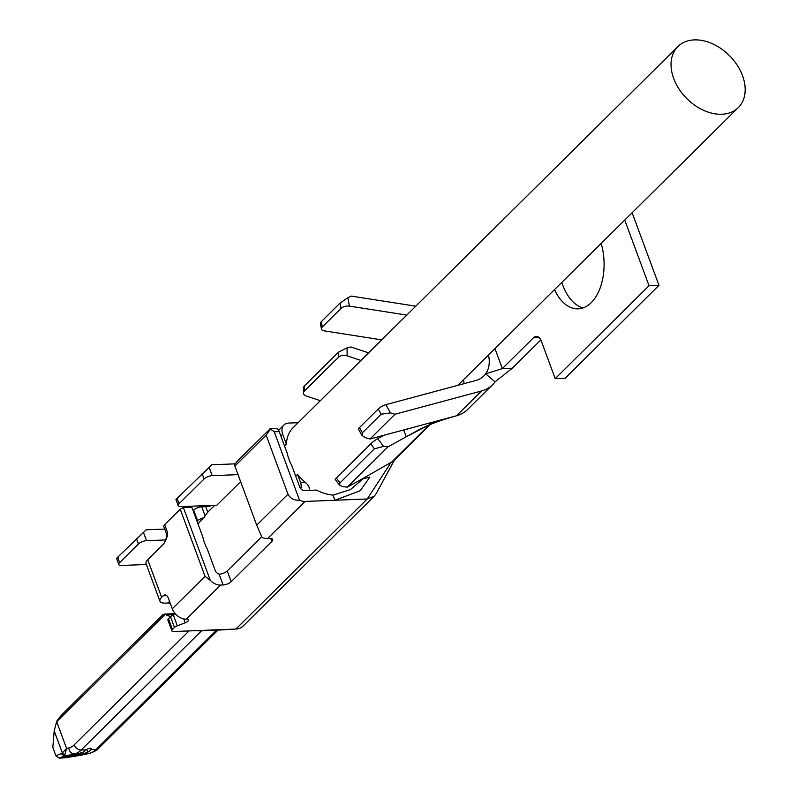 <?xml version="1.0" encoding="UTF-8"?>
<svg xmlns="http://www.w3.org/2000/svg" width="798" height="798" viewBox="0 0 798 798"><rect width="100%" height="100%" fill="white"/><g stroke="black" fill="none" stroke-linecap="round" stroke-linejoin="round"><path stroke-width="1.2" d="M364.107 477.912L350.462 489.593L332.995 495.099A42.932 30.254 45.3 0 1 316.487 490.092L304.557 490.561A4.339 3.062 -134.7 0 1 299.689 486.94L291.769 465.543A42.932 30.254 45.3 0 1 287.21 453.224L279.22 431.628L274.243 431.818L299.539 500.206A12.409 8.738 45.3 0 0 305.045 501.443L334.901 500.256L360.257 490.7L369.863 477.044L361.354 479.369L393.334 461.124L430.371 424.436M359.499 427.558L362.392 432.795L361.933 435.399L358.581 429.354A6.204 1.636 -28.9 0 1 359.499 427.558L378.262 408.975A6.204 1.636 -28.9 0 1 385.903 404.666L390.461 412.925L394.99 414.252L481.503 391A46.523 32.778 45.3 0 0 492.536 384.786L467.518 409.564A46.523 32.778 -134.7 0 1 456.795 415.688A46.523 32.778 -134.7 0 1 456.486 415.778L427 423.698L433.593 422.551L406.202 436.785L418.142 430.172M402.98 430.162A42.932 30.254 45.3 0 0 403.738 430.112L411.309 427.918M427 423.698L369.973 439.03L365.444 437.703L361.933 435.399M406.771 315.09L349.444 306.113A6.204 3.042 169.3 0 0 341.055 308.387L322.292 326.971A6.204 3.042 169.3 0 0 321.464 328.956A6.204 3.042 169.3 0 0 324.427 330.891L381.753 339.868M385.903 404.666L475.718 380.526A34.115 24.04 45.3 0 0 483.807 375.968A34.115 24.04 45.3 0 0 485.643 373.823A34.115 24.04 45.3 0 0 488.476 355.01M320.317 400.706L306.472 396.077A6.204 3.581 179.8 0 1 303.39 393.005L303.37 387.539L304.218 386.122L304.238 391.19L338.641 357.125L338.621 352.058L304.218 386.122M361.354 479.369L347.3 487.149L342.901 486.65L339.559 485.244L335.26 479.498A6.204 0.858 143.2 0 1 336.327 477.952L340.008 482.87L374.402 448.805L370.731 443.878L336.327 477.952M360.975 360.447L347.12 355.818A6.204 3.581 179.8 0 0 338.641 357.125M304.238 391.19A6.204 3.581 179.8 0 0 303.39 393.005M338.621 352.058L347.09 347.828L351.01 346.99L368.616 352.876M383.668 435.349L377.753 438.621L383.549 446.391L387.958 446.89L406.202 436.785L403.738 430.112M332.995 495.099L334.901 500.256L367.24 498.969L374.352 496.097L376.087 493.743M206.293 630.23L235.889 629.053A18.613 13.117 45.3 0 0 236.108 629.043A18.613 13.117 45.3 0 0 243.021 626.161L374.372 496.077M280.856 436.037L282.701 434.212A12.409 8.738 -134.7 0 1 283.918 424.995A12.409 8.738 -134.7 0 1 288.676 423.07L298.113 422.701M299.539 500.206C294.193 500.506 290.342 498.501 287.998 494.191L266.143 435.119L234.871 466.092L256.727 525.164L262.013 537.373A12.409 8.738 45.3 0 0 267.52 538.61L305.045 501.443M210.273 580.326L205.066 576.336L180.228 509.194L164.657 524.625L167.63 532.675C167.49 536.645 166.074 540.505 163.371 544.246L147.73 559.727A12.409 4.768 159.7 0 0 146.044 563.637L159.949 601.233A12.409 4.768 -20.3 0 1 161.635 597.323L163.201 595.777A6.204 3.701 87.7 0 1 164.937 594.949A6.204 3.701 87.7 0 1 168.318 598.051L172.288 608.794A12.409 8.738 45.3 0 0 186.213 619.138L220.607 585.074A12.409 8.738 -134.7 0 1 210.273 580.326L183.35 507.528L191.799 507.189L202.772 536.845A42.932 30.254 45.3 0 0 207.33 549.174L215.251 570.57A4.339 3.062 -134.7 0 0 219.071 574.071L220.168 574.131M169.296 602.969L165.336 603.128A12.409 4.768 -20.3 0 1 159.949 601.233M220.717 629.672L173.755 631.527A4.339 1.666 -20.3 0 1 171.869 630.869A4.339 1.666 -20.3 0 1 172.458 629.492L174.493 627.477A4.339 1.666 -20.3 0 1 177.306 625.812L185.186 622.819A4.339 1.666 159.7 0 0 188.587 619.777A4.339 1.666 159.7 0 0 186.712 619.118L186.213 619.138M220.607 585.074L223.101 584.974A6.204 2.384 159.7 0 0 231.201 581.672L271.859 541.413A6.204 2.384 159.7 0 0 272.697 539.458A6.204 2.384 159.7 0 0 270.013 538.51L267.52 538.61M261.724 536.775L227.231 570.929A6.204 2.384 -20.3 0 1 220.178 574.131M146.363 564.495L121.505 565.483A6.204 2.384 -20.3 0 1 118.812 564.535A6.204 2.384 -20.3 0 1 119.66 562.58L138.423 543.997A6.204 2.384 -20.3 0 1 146.523 540.705L165.695 539.937M175.67 614.181L173.336 615.068A4.339 1.666 159.7 0 0 170.523 616.734L168.488 618.759A4.339 1.666 159.7 0 0 167.899 620.126L171.869 630.869M464.107 383.648A34.115 24.04 45.3 0 0 463.458 379.788M492.536 384.786A46.523 32.778 45.3 0 0 495.039 381.853L485.643 373.823L502.361 368.616L494.95 348.596M415.758 306.183L351.28 296.098L347.858 297.734L349.444 306.113M495.039 381.853L512.306 368.217L502.361 368.616L533.633 337.644A9.307 5.546 87.7 0 1 536.246 336.397A9.307 5.546 87.7 0 1 541.303 341.055L555.209 378.651L649.033 285.734L624.734 220.068M512.306 368.217L540.835 339.968M601.163 243.42A46.523 27.75 87.7 0 1 578.141 308.856A46.523 27.75 87.7 0 1 554.5 289.624M632.126 212.747L658.978 285.335L565.164 378.252L555.209 378.651M561.822 282.382A46.523 27.75 -92.3 0 0 562.79 285.205A46.523 27.75 -92.3 0 0 583.089 307.898M341.055 308.387L340.048 303.08L321.285 321.664L322.292 326.971M394.99 414.252L369.973 439.03M362.392 432.795L381.165 414.212L378.262 408.975M658.978 285.335L649.033 285.734M164.737 529.084L146.194 529.812L117.675 557.213C116.029 558.879 116.259 558.809 118.373 557.014M240.627 481.633L216.827 505.204L180.927 506.63A6.204 2.384 -20.3 0 1 178.233 505.693A6.204 2.384 -20.3 0 1 179.081 503.738L204.098 478.96A6.204 2.384 -20.3 0 1 212.198 475.658L238.033 474.63M235.121 463.847L211.869 464.775L177.086 498.361C175.45 500.037 175.68 499.967 177.794 498.161M212.278 505.383A12.409 4.768 -20.3 0 1 205.734 506.64L201.754 506.8L205.146 515.967L197.974 523.877M208.857 511.089L207.799 512.216A42.932 30.254 45.3 0 0 205.146 515.967M193.086 510.65L193.655 510.092A6.204 2.384 -20.3 0 1 201.754 506.8M167.63 532.675A6.204 2.384 -20.3 0 0 166.792 534.63L163.809 526.58A6.204 2.384 -20.3 0 1 164.657 524.625M180.228 509.194L183.35 507.528M169.545 601.373L168.687 602.221A42.932 30.254 45.3 0 0 170.772 604.685M200.308 630.849L206.622 630.59M64.987 757.801L61.765 757.98M61.775 757.99L83.96 753.551L87.79 752.195L86.753 749.382M90.623 748.285L91.122 749.641A3.102 1.197 159.7 0 0 91.461 748.743A3.102 1.197 159.7 0 0 89.246 748.384A3.102 1.197 159.7 0 0 86.164 749.821A31.012 18.504 -92.3 0 1 82.812 752.394L61.695 758L59.102 758.1L55.87 755.676L52.828 747.447L54.194 730.868L56.628 721.611M56.748 721.701L57.067 720.664M234.871 466.092L234.772 464.346L237.864 460.516L270.263 428.745M274.243 431.818L270.472 428.985L266.143 435.119M269.943 428.755L275.849 428.526A6.204 3.701 87.7 0 1 279.22 431.628M321.464 328.956L320.337 323.05L321.285 321.664M340.048 303.08L347.858 297.734M390.461 412.925L381.165 414.212M383.549 446.391L374.402 448.805M340.008 482.87L339.559 485.244M347.3 487.149L387.958 446.89M377.753 438.621A6.204 0.858 143.2 0 0 370.731 443.878M300.756 488.705A6.204 3.701 -92.3 0 0 300.587 482.551L305.195 482.361C308.726 485.224 309.973 487.977 308.956 490.64M197.056 521.393L197.625 520.835A6.204 2.384 -20.3 0 1 204.188 517.722M64.448 757.891L80.957 755.217M86.164 749.821L81.167 750.04A31.012 18.504 87.7 0 1 74.394 753.93L64.458 756.085L59.102 758.1M80.788 755.247L79.561 755.477A3.102 1.736 80.9 0 1 79.381 755.497L89.316 753.332A31.012 18.504 -92.3 0 0 96.099 749.442L91.122 749.641A31.012 18.504 87.7 0 1 87.79 752.195M64.448 755.108L62.354 752.923L66.593 748.454L64.458 756.085L61.266 753.651L62.354 752.923L54.194 730.868M64.618 757.881L79.561 755.477A3.102 1.736 80.9 0 0 79.69 755.447M429.214 424.915L390.561 463.199L367.24 498.969L235.889 629.053L216.507 630.201A6.214 4.379 45.3 0 0 216.567 630.201A6.214 4.379 45.3 0 0 216.827 630.181M217.994 630.111L98.473 748.484A6.204 4.369 -134.7 0 1 96.099 749.442L216.507 630.201L211.52 630.4M200.118 630.849L196.767 630.61M189.016 630.919L74.204 744.863A24.808 14.803 87.7 0 1 68.788 747.975A6.204 4.948 77.7 0 0 74.394 753.93L79.74 753.711M207.41 630.3L198.981 630.52M164.348 614.081L173.535 613.712A12.409 7.401 87.7 0 1 175.62 614.131M174.453 614.64L166.473 614.959L170.513 616.744L174.493 627.477M166.473 614.959A12.409 7.401 -92.3 0 0 165.236 614.35L56.688 721.691L66.593 748.454L68.788 747.975M57.107 720.654L61.306 715.287M165.236 614.35L163.031 614.52M295.709 476.197L297.554 474.371A42.932 30.254 45.3 0 0 305.195 482.361M297.554 474.371L300.587 482.551M282.701 434.212L286.392 444.197L284.547 446.022M677.901 46.563A42.932 30.254 45.3 0 0 686.609 98.363A42.932 30.254 45.3 0 0 738.32 107.58A42.932 30.254 45.3 0 0 737.252 65.266A42.932 30.254 45.3 0 0 694.36 39.9A42.932 30.254 45.3 0 0 677.901 46.563L293.235 427.529A42.932 30.254 45.3 0 0 286.392 444.197M481.503 391L456.486 415.778L454.311 416.396L456.795 415.688M347.09 347.828L347.12 355.818M287.998 494.191L256.727 525.164M205.066 576.336L172.288 608.794M161.635 597.323L147.73 559.727M183.749 618.929L185.186 622.819M271.859 541.413L270.791 538.52M227.231 570.929L231.201 581.672M168.488 618.759L172.458 629.492M173.336 615.068L177.306 625.812M538.939 337.434L533.633 337.644M119.66 562.58L117.675 557.213M138.423 543.997L136.438 538.63M146.523 540.705L143.391 532.236M209.066 467.189L212.198 475.658M202.113 473.583L204.098 478.96M177.086 498.361L179.081 503.738M223.101 584.974L219.071 574.071M205.734 506.64L207.799 512.216M166.742 595.637L163.201 595.777M55.87 755.676L61.266 753.651M98.473 748.484C97.585 749.891 94.763 751.477 90.004 753.242A6.204 4.948 -102.3 0 1 89.316 753.332L83.96 753.551M193.655 510.092L197.625 520.835M201.575 630.789L81.167 750.04A6.204 4.369 -134.7 0 1 74.204 744.863M200.687 630.789L198.872 630.909M418.032 430.232C427.499 425.125 439.588 420.506 454.311 416.396M394.531 459.937L376.058 493.802M278.572 430.302L283.918 424.995M116.558 558.42L118.812 564.535M175.969 499.578L178.233 505.693M166.792 534.63C166.453 538.301 165.306 541.513 163.371 544.246M90.004 753.242L80.758 755.257M236.108 629.043L216.567 630.201M61.017 715.567L162.912 614.66M457.872 385.324L738.32 107.58M208.857 511.099L214.722 505.294"/></g></svg>
